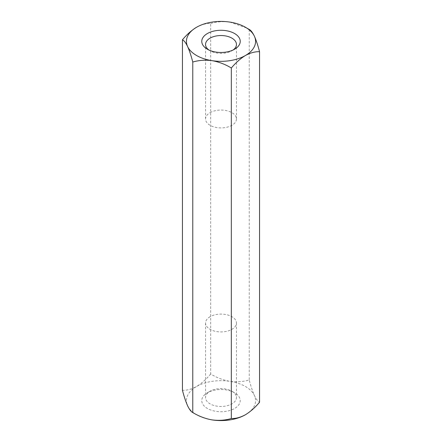 <?xml version="1.0" encoding="UTF-8"?>
<svg xmlns="http://www.w3.org/2000/svg" width="442" height="442" viewBox="0 0 442 442"><rect width="100%" height="100%" fill="white"/><g stroke="black" fill="none" stroke-linecap="round" stroke-linejoin="round"><path stroke-width="0.33" stroke-dasharray="2.21 1.66" d="M210.072 316.704A15.453 8.923 0 0 0 205.547 323.014A15.453 8.923 0 0 0 215.083 331.257A15.453 8.923 0 0 0 231.928 329.323A15.453 8.923 0 0 0 236.453 323.014A15.453 8.923 0 0 0 226.917 314.77A15.453 8.923 0 0 0 210.072 316.704M231.928 391.231L231.928 391.231A15.453 8.923 180 0 1 236.453 397.54A15.453 8.923 180 0 1 231.928 403.85A15.453 8.923 180 0 1 215.083 405.784A15.453 8.923 180 0 1 205.547 397.54A15.453 8.923 180 0 1 210.072 391.231A15.453 8.923 180 0 1 231.928 391.231L234.597 392.772A19.227 11.1 0 0 0 207.403 392.772A19.227 11.1 0 0 0 207.403 408.469A19.227 11.1 0 0 0 234.597 408.469A19.227 11.1 0 0 0 234.597 392.772M210.072 112.677A15.453 8.923 180 0 1 226.917 110.743A15.453 8.923 180 0 1 236.453 118.986A15.453 8.923 180 0 1 231.928 125.296A15.453 8.923 180 0 1 215.083 127.23A15.453 8.923 180 0 1 205.547 118.986A15.453 8.923 180 0 1 210.072 112.677M196.557 27.266C201.546 24.559 206.254 23.299 210.668 23.487L210.668 373.993C216.668 377.65 223.094 380.103 229.945 381.341C236.719 382.225 243.144 381.761 249.227 379.96C250.835 386.153 252.553 391.319 254.393 395.457C256.205 399.198 257.929 401.452 259.559 402.22M210.668 373.993C206.254 379.275 201.546 383.446 196.557 386.507A34.57 19.956 180 0 1 229.945 381.341A34.57 19.956 180 0 1 254.393 395.457A34.57 19.956 0 0 1 245.443 414.734M249.227 29.448L249.227 379.96M210.668 23.487C216.668 21.686 223.094 21.222 229.945 22.1L246.829 28.111M212.055 419.9A34.57 19.956 180 0 1 187.607 405.789A34.57 19.956 180 0 1 196.557 386.507C191.574 389.209 186.867 390.468 182.441 390.292M208.884 49.996A15.453 8.923 0 0 0 210.072 50.769A15.453 8.923 0 0 0 231.928 50.769L231.928 50.769A15.453 8.923 0 0 0 233.116 49.996M210.072 50.769L207.403 49.228M231.928 50.769L234.597 49.228L231.928 50.769M210.072 391.231L207.403 392.772M205.547 323.014L205.547 397.54M236.453 323.014L236.453 397.54M236.453 118.986L236.453 44.46M205.547 118.986L205.547 44.46"/><path stroke-width="0.66" d="M246.829 28.111L249.227 29.448C250.835 30.183 252.553 32.437 254.393 36.211C256.205 40.288 257.929 45.454 259.559 51.708L259.559 402.22C255.144 407.502 250.437 411.673 245.443 414.734C240.459 417.436 235.757 418.696 231.332 418.513C225.332 420.314 218.906 420.778 212.055 419.9C205.281 418.684 198.856 416.237 192.773 412.552C191.165 411.817 189.447 409.563 187.607 405.789C185.795 401.712 184.071 396.546 182.441 390.292L182.441 39.78C184.071 40.548 185.795 42.802 187.607 46.543A34.57 19.956 180 0 1 196.557 27.266C191.574 30.316 186.867 34.493 182.441 39.78M196.557 27.266A34.57 19.956 180 0 1 229.945 22.1A34.57 19.956 180 0 1 254.393 36.211A34.57 19.956 0 0 1 245.443 55.493A34.57 19.956 180 0 1 212.055 60.659C205.281 59.775 198.856 60.239 192.773 62.04C191.165 55.847 189.447 50.681 187.607 46.543A34.57 19.956 180 0 0 212.055 60.659C218.906 61.897 225.332 64.35 231.332 68.007L231.332 418.513M259.559 51.708C255.144 51.526 250.437 52.786 245.443 55.493C240.459 58.543 235.757 62.714 231.332 68.007M192.773 62.04L192.773 412.552M233.116 49.996A15.453 8.923 0 0 0 236.453 44.46A15.453 8.923 0 0 0 226.917 36.216A15.453 8.923 0 0 0 210.072 38.15A15.453 8.923 0 0 0 205.547 44.46A15.453 8.923 0 0 0 208.884 49.996M234.597 49.228A19.227 11.1 180 0 1 207.403 49.228A19.227 11.1 180 0 1 207.403 33.531A19.227 11.1 180 0 1 234.597 33.531A19.227 11.1 180 0 1 234.597 49.228L234.597 49.228M245.443 414.734A34.57 19.956 180 0 1 212.055 419.9"/></g></svg>
